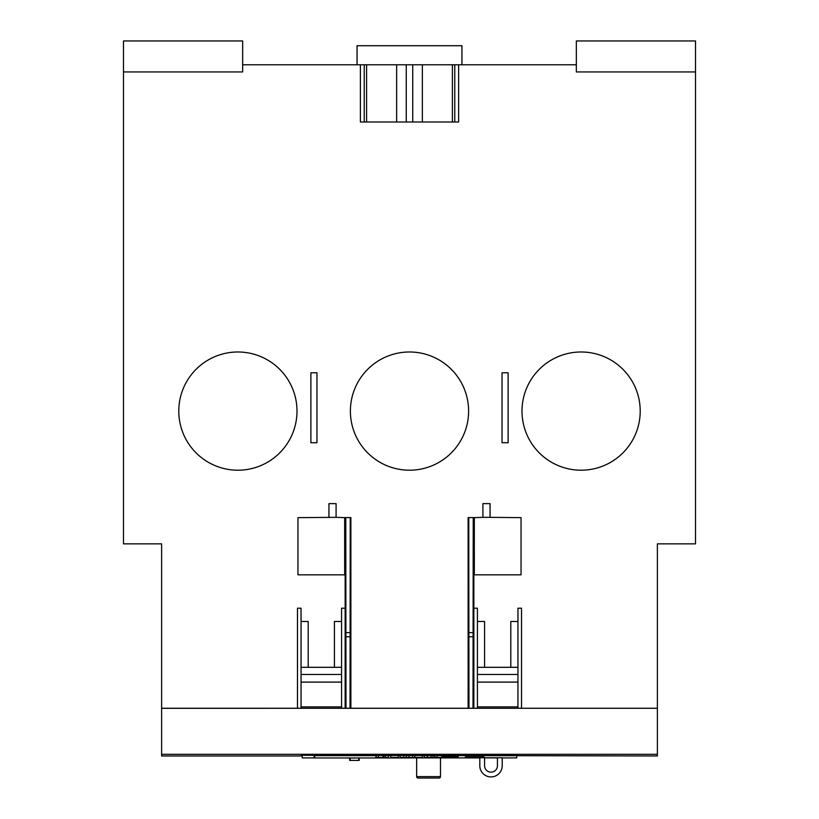 <?xml version="1.0" encoding="UTF-8"?>
<svg xmlns="http://www.w3.org/2000/svg" width="819" height="819" viewBox="0 0 819 819"><rect width="100%" height="100%" fill="white"/><g stroke="black" fill="none" stroke-linecap="round" stroke-linejoin="round"><path stroke-width="1.23" d="M297 411.097A59.111 59.111 0 0 1 237.889 470.208A59.111 59.111 0 0 1 178.788 411.097A59.111 59.111 0 0 1 237.889 351.986A59.111 59.111 0 0 1 297 411.097M521.519 708.261L477.426 708.261L477.426 667.311L510.8 667.311L510.8 621.478L517.946 621.478L517.946 608.21L521.519 608.21L521.519 708.261L657.381 708.261L657.381 543.857L695.515 543.857L695.515 40.95L576.341 40.95L576.341 71.939L695.515 71.939M242.659 64.783L360.401 64.783L360.401 121.99L458.62 121.99L458.62 64.783L576.341 64.783M657.381 708.261L161.619 708.312L161.619 543.857L123.485 543.857L123.485 40.95L242.659 40.95L242.659 71.939L123.485 71.939M161.619 708.261L297.481 708.261L297.481 608.21L301.054 608.21L301.054 621.478L308.2 621.478L308.2 667.311L341.574 667.311L341.574 608.21L345.147 608.21L345.147 517.588L345.772 517.588L345.987 708.261L468.13 708.261L468.13 517.588L468.755 517.588L468.97 708.261L477.426 708.261M334.418 667.311L334.418 621.478L341.574 621.478M350.03 708.261L350.245 517.588L350.87 517.588L350.87 708.261M473.013 708.261L473.228 517.588L473.853 517.588L473.853 608.21L477.426 608.21L477.426 621.478L484.582 621.478L484.582 667.311M502.037 442.731L502.037 372.788L508.118 372.788L508.118 442.731L502.037 442.731M310.882 442.731L310.882 372.788L316.963 372.788L316.963 442.731L310.882 442.731M328.941 517.342L328.941 503.624L336.087 503.624L336.087 517.342L297.952 517.639L297.952 574.836L344.666 574.836L344.666 517.639L336.087 517.342M640.212 411.097A59.111 59.111 0 0 1 581.111 470.208A59.111 59.111 0 0 1 522 411.097A59.111 59.111 0 0 1 581.111 351.986A59.111 59.111 0 0 1 640.212 411.097M468.611 411.097A59.111 59.111 0 0 1 409.5 470.208A59.111 59.111 0 0 1 350.389 411.097A59.111 59.111 0 0 1 409.5 351.986A59.111 59.111 0 0 1 468.611 411.097M482.913 503.624L490.059 503.624L490.059 517.342L482.913 517.342L482.913 503.624M468.13 708.261L468.97 708.261M341.574 708.261L341.574 706.879L301.054 706.879L301.054 708.261L345.987 708.261M301.054 708.261L297.481 708.261M502.211 757.903L516.758 757.903L516.758 755.282M302.242 755.282L302.242 757.903L314.639 757.903M409.981 757.903L479.811 757.903M412.602 755.579L414.875 755.579M417.608 757.503L409.981 757.503M314.639 757.503L314.158 755.282L314.158 757.503M497.45 757.759L502.211 757.759L502.211 765.724A11.2 11.2 0 0 1 491.011 776.924A11.2 11.2 0 0 1 479.811 765.724L479.811 757.759L497.45 757.759L497.45 765.724A6.439 6.439 0 0 1 491.011 772.153A6.439 6.439 0 0 1 484.582 765.724L484.582 757.759M497.45 757.892L484.582 757.892L497.45 757.903M458.241 756.674L458.241 755.282L458.241 756.674L442.69 756.674M442.69 756.551L456.337 756.551L456.337 755.282M484.101 756.93L484.101 757.483L465.038 757.483L465.509 756.899L484.101 756.93M416.646 757.903L416.646 776.617L440.489 776.617L440.489 757.903M409.981 757.36L409.981 757.964L314.639 757.964L314.639 755.63L375.87 755.63M383.886 755.63L385.38 755.63M388.339 755.63L390.735 755.63M398.239 755.63L400.061 755.63M440.489 776.617A1.433 1.433 0 0 1 439.056 778.05L418.079 778.05A1.433 1.433 0 0 1 416.646 776.617M372.317 755.282L446.683 755.282M424.201 755.456L424.201 757.36L433.097 757.36L433.097 755.456M427.498 755.456L427.498 757.36M431.142 755.456L431.142 757.36M400.061 755.456L400.061 757.36L412.602 757.36L412.602 755.456M403.736 755.456L403.736 757.36M406.337 755.456L406.337 757.36M408.957 755.456L408.957 757.36M385.38 755.456L385.38 757.36L388.339 757.36L388.339 755.456M375.87 755.456L375.87 757.36L383.886 757.36L383.886 755.456M376.167 755.456L376.167 757.36M383.087 755.456L383.087 757.36M383.558 755.456L383.558 757.36M390.735 755.456L390.735 757.36L398.239 757.36L398.239 755.456M414.875 755.456L414.875 757.36L422.379 757.36L422.379 755.456M434.674 755.456L434.674 757.36L442.69 757.36L442.69 755.456M434.971 755.456L434.971 757.36M441.891 755.456L441.891 757.36M442.362 755.456L442.362 757.36M359.213 758.025L359.213 760.411L349.672 760.411L349.672 758.025M347.389 758.025L355.292 758.025M161.619 708.312L161.619 755.978L301.3 755.978L301.3 755.282L657.381 755.978L657.381 708.312M161.619 754.319L657.381 754.319M517.7 754.319L517.7 754.842L301.3 754.842L301.3 754.319M517.946 708.261L517.946 621.478M473.853 608.21L473.853 708.261M345.147 708.261L345.147 608.21M477.426 674.467L517.946 674.467M510.8 667.311L517.946 667.311M477.426 667.311L477.426 621.478M477.426 706.879L517.946 706.879M477.426 682.094L517.946 682.094M341.574 706.879L341.574 667.311M308.2 667.311L301.054 667.311L301.054 682.094L341.574 682.094M301.054 674.467L341.574 674.467M301.054 667.311L301.054 621.478M301.054 706.879L301.054 682.094M473.013 636.762L468.97 636.762M473.228 632.637L468.755 632.637M473.228 517.588L468.755 517.588M350.03 636.762L345.987 636.762M350.245 632.637L345.772 632.637M350.245 517.588L345.772 517.588M458.62 64.783L360.401 64.783M461.936 64.783L461.936 45.721L357.064 45.721L357.064 64.783M454.78 121.99L454.78 64.783M452.405 121.99L452.405 64.783M422.369 121.99L422.369 64.783M412.735 121.99L412.735 64.783M406.265 121.99L406.265 64.783M396.631 121.99L396.631 64.783M366.595 121.99L366.595 64.783M364.22 121.99L364.22 64.783M482.913 517.342L474.334 517.639L474.334 574.836L521.048 574.836L521.048 517.639L490.059 517.342M465.509 756.899L465.509 757.493M483.63 756.899L483.63 757.493M378.378 755.456L378.378 757.36M437.182 755.456L437.182 757.36M350.153 758.025L350.153 760.411M358.732 758.025L358.732 760.411"/></g></svg>
